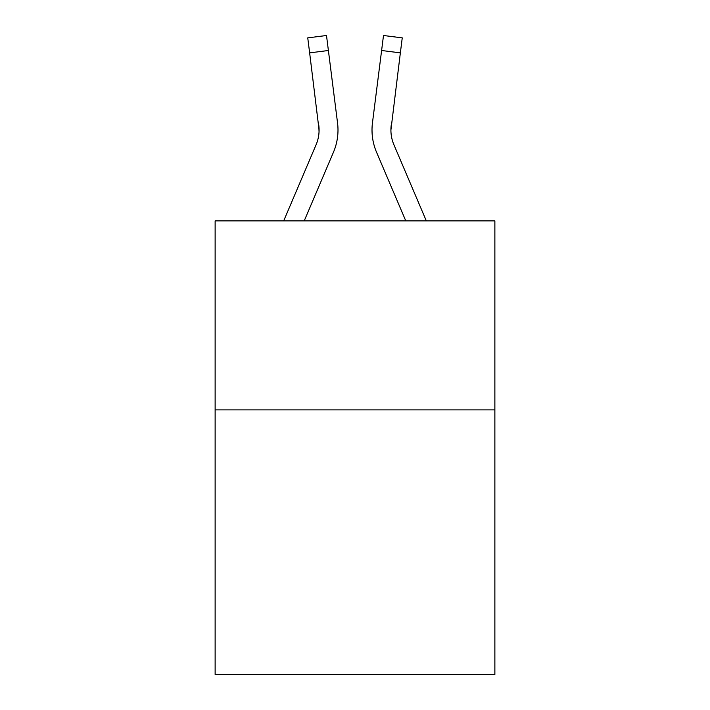 <?xml version="1.0" encoding="UTF-8"?>
<svg xmlns="http://www.w3.org/2000/svg" width="710" height="710" viewBox="0 0 710 710"><rect width="100%" height="100%" fill="white"/><g stroke="black" fill="none" stroke-linecap="round" stroke-linejoin="round"><path stroke-width="1.06" d="M494.87 409.892L494.87 674.5L215.13 674.5L215.13 220.881L494.87 220.881L494.87 409.892L215.13 409.892M333.46 152.215L304.217 220.881L333.46 152.215A56.702 56.702 0 0 0 337.543 122.892L328.393 50.499L309.64 52.868L307.749 37.87L326.502 35.5L328.393 50.499M337.987 129.974L337.987 130.445M337.259 120.629L337.543 122.892L337.259 120.629M426.32 220.881L393.935 144.813A37.799 37.799 0 0 1 390.908 130.072L400.36 52.868L381.607 50.499L383.498 35.5L402.25 37.87L400.36 52.868M376.54 152.215L405.783 220.881L376.54 152.215A56.702 56.702 0 0 1 372.457 122.892L381.607 50.499M390.953 131.847L390.908 130.072A37.799 37.799 0 0 0 393.935 144.813A37.799 37.799 0 0 1 390.908 130.072A37.799 37.799 0 0 0 393.935 144.813A37.799 37.799 0 0 1 390.908 130.072A37.799 37.799 0 0 0 393.935 144.813A37.799 37.799 0 0 1 390.908 130.072A37.799 37.799 0 0 0 393.935 144.813A37.799 37.799 0 0 1 390.908 130.072A37.799 37.799 0 0 0 393.935 144.813A37.799 37.799 0 0 1 390.908 130.072M283.68 220.881L316.065 144.813A37.799 37.799 0 0 0 319.092 130.081L309.64 52.868M316.065 144.813A37.799 37.799 0 0 0 318.79 125.262A37.799 37.799 0 0 1 316.065 144.813A37.799 37.799 0 0 0 319.092 130.081A37.799 37.799 0 0 1 316.065 144.813A37.799 37.799 0 0 0 318.79 125.262L319.047 131.847M393.935 144.813A37.799 37.799 0 0 1 391.21 125.262M372.075 132.77L372.013 129.974M383.498 35.5L402.25 37.87M307.749 37.87L326.502 35.5"/></g></svg>
